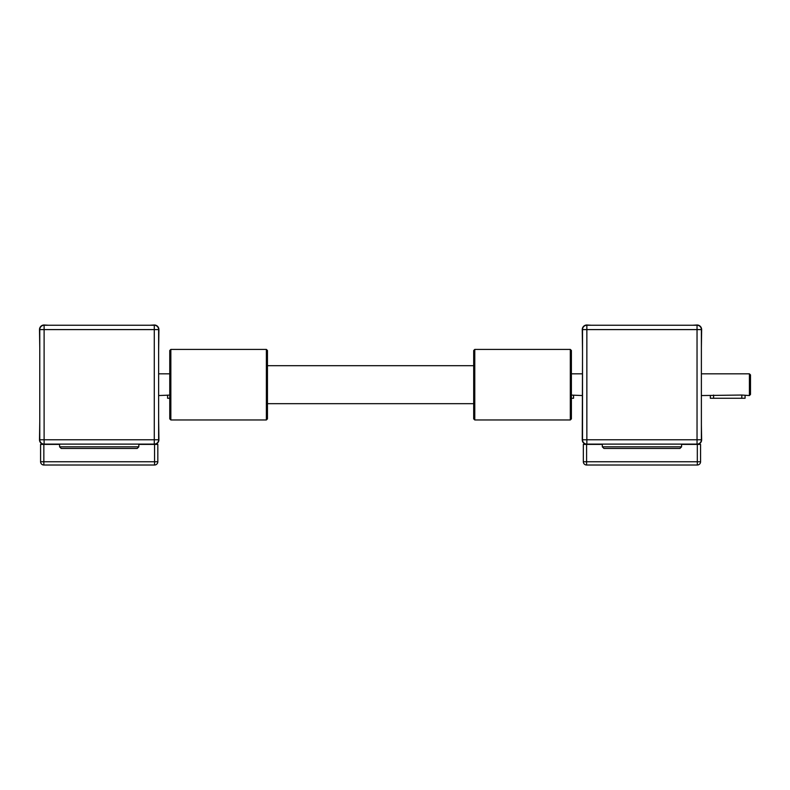 <?xml version="1.0" encoding="UTF-8"?>
<svg xmlns="http://www.w3.org/2000/svg" width="790" height="790" viewBox="0 0 790 790"><rect width="100%" height="100%" fill="white"/><g stroke="black" fill="none" stroke-linecap="round" stroke-linejoin="round"><path stroke-width="1.19" d="M158.632 418.335L158.909 439.773A4.612 4.612 0 0 1 154.287 444.395L138.823 444.395L154.564 444.395L154.564 461.755L157.822 461.755L157.822 444.395L154.564 444.395M158.632 403.897L158.632 412.745M158.632 356.626L158.632 398.041M149.843 325.253L154.287 324.986A4.612 4.612 0 0 1 158.909 329.598L158.632 351.037M57.571 325.253L140.827 325.253M39.767 347.62L39.5 329.598A4.612 4.612 0 0 1 44.112 324.986L48.565 325.253M39.767 398.041L39.767 356.626M39.767 412.745L39.767 403.897M157.822 444.395L157.822 461.755A3.259 3.259 0 0 1 154.564 465.014L154.564 461.755L43.845 461.755L43.845 465.014A3.259 3.259 0 0 1 40.586 461.755L43.845 461.755L43.845 444.395L59.586 444.395L44.112 444.395A4.612 4.612 0 0 1 39.5 439.773L39.767 421.761M154.287 325.253L44.112 325.253A4.345 4.345 0 0 0 39.767 329.598L39.767 439.773A4.345 4.345 0 0 0 44.112 444.118L154.287 444.118A4.345 4.345 0 0 0 158.632 439.773L158.632 329.598A4.345 4.345 0 0 0 154.287 325.253L154.287 439.773L44.112 439.773L44.112 444.118M61.205 448.463L59.586 446.834L61.205 448.463L137.193 448.463L138.823 446.834L59.586 446.834L59.586 444.118M137.193 448.463L138.823 446.834L138.823 444.118M169.761 373.828L158.909 373.828M169.761 395.099L158.909 395.543M169.761 398.259L167.589 398.259L167.589 395.543M43.845 444.395L40.586 444.395L40.586 461.755M43.845 465.014L154.564 465.014M701.382 424.852L701.648 439.773A4.612 4.612 0 0 1 697.037 444.395L681.573 444.395L697.313 444.395L697.313 461.755L700.572 461.755L700.572 444.395L697.313 444.395M701.382 356.626L701.382 418.335M692.593 325.253L697.037 324.986A4.612 4.612 0 0 1 701.648 329.598L701.382 347.62M600.321 325.253L683.577 325.253M582.516 351.037L582.25 329.598A4.612 4.612 0 0 1 586.861 324.986L591.315 325.253M700.572 461.755A3.259 3.259 0 0 1 697.313 465.014L697.313 461.755L586.595 461.755L586.595 465.014A3.259 3.259 0 0 1 583.336 461.755L586.595 461.755L586.595 444.395L602.326 444.395L586.861 444.395A4.612 4.612 0 0 1 582.25 439.773L582.516 356.626M594.732 444.118L588.214 444.118M603.955 448.463L679.943 448.463L681.573 446.834L602.326 446.834L603.955 448.463L602.326 446.834L602.326 444.118L596.904 444.118M686.994 444.118L681.573 444.118L681.573 446.834L679.943 448.463M594.732 325.253L603.412 325.253M680.486 325.253L689.166 325.253M697.037 325.253L586.861 325.253A4.345 4.345 0 0 0 582.516 329.598L582.516 439.773A4.345 4.345 0 0 0 586.861 444.118L697.037 444.118A4.345 4.345 0 0 0 701.382 439.773L701.382 329.598A4.345 4.345 0 0 0 697.037 325.253L697.037 439.773L586.861 439.773L586.861 444.118M701.382 344.529L701.382 359.717M602.326 444.118L681.573 444.118M749.414 395.543L750.5 394.457L750.5 374.914L749.414 373.828L749.414 395.543L741.82 395.04L701.648 395.543M749.414 373.828L701.648 373.828M582.25 395.543L571.397 395.099M582.25 373.828L571.397 373.828M573.56 395.543L573.56 398.259L571.397 398.259M745.069 395.543L745.069 398.259L710.338 398.259L710.338 395.543M586.595 444.395L583.336 444.395L583.336 461.755M586.595 465.014L697.313 465.014M170.847 419.964L170.847 349.407L266.368 349.407L266.368 419.964L170.847 419.964L169.761 418.878L169.761 350.493L170.847 349.407M266.368 419.964L267.454 418.878L267.454 350.493L266.368 349.407M570.311 419.964L571.397 418.878L571.397 350.493L570.311 349.407L570.311 419.964L474.78 419.964L474.78 349.407L570.311 349.407M474.78 349.407L473.694 350.493L473.694 418.878L474.78 419.964M154.287 444.118L154.287 439.773L158.632 439.773M39.767 439.773L44.112 439.773L44.112 329.598L39.767 329.598M44.112 325.253L44.112 329.598L158.632 329.598M697.037 444.118L697.037 439.773L701.382 439.773M582.516 439.773L586.861 439.773L586.861 329.598L582.516 329.598M586.861 325.253L586.861 329.598L701.382 329.598M713.597 395.04L713.597 398.259M741.82 398.259L741.82 395.04M473.694 403.68L267.454 403.68M473.694 365.691L267.454 365.691"/></g></svg>
